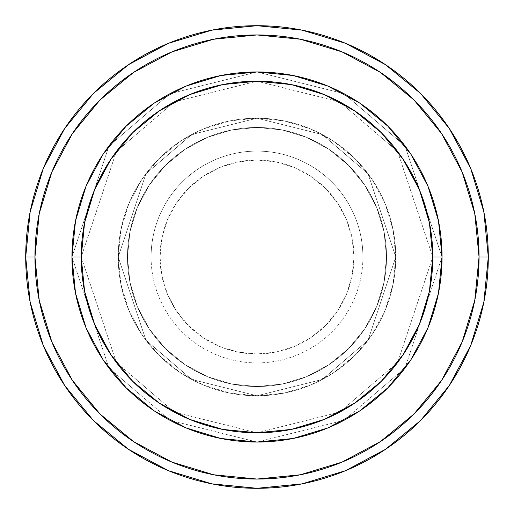 <?xml version="1.0" encoding="UTF-8"?>
<svg xmlns="http://www.w3.org/2000/svg" width="514" height="514" viewBox="0 0 514 514"><rect width="100%" height="100%" fill="white"/><g stroke="black" fill="none" stroke-linecap="round" stroke-linejoin="round"><path stroke-width="0.39" stroke-dasharray="2.57 1.93" d="M353.973 257A96.973 96.973 0 0 0 257 160.027A96.973 96.973 0 0 0 160.027 257L161.891 275.922L167.41 294.111L176.366 310.874L188.432 325.568L203.126 337.634L219.889 346.59L238.078 352.109L257 353.973L275.922 352.109L294.111 346.59L310.874 337.634L325.568 325.568L337.634 310.874L346.59 294.111L352.109 275.922L353.973 257L352.109 238.078L346.59 219.889L337.634 203.126L325.568 188.432L310.874 176.366L294.111 167.41L275.922 161.891L257 160.027L238.078 161.891L219.889 167.41L203.126 176.366L188.432 188.432L176.366 203.126L167.41 219.889L161.891 238.078L160.027 257A96.973 96.973 0 0 0 257 353.973A96.973 96.973 0 0 0 353.973 257M151.09 257A105.91 105.91 0 0 1 257 151.09A105.91 105.91 0 0 1 362.91 257A105.91 105.91 0 0 0 257 151.09A105.91 105.91 0 0 0 151.09 257L118.22 257L145.976 340.268L191.69 379.454L257 395.78L322.31 379.454L368.024 340.268L395.78 257L368.024 340.268L322.31 379.454L257 395.78L191.69 379.454L145.976 340.268L118.22 257L145.976 340.268L191.69 379.454L257 395.78L322.31 379.454L368.024 340.268L395.78 257L368.024 340.268L322.31 379.454L257 395.78L191.69 379.454L145.976 340.268L118.22 257L145.976 340.268L191.69 379.454L257 395.78L322.31 379.454L368.024 340.268L395.78 257L368.024 340.268L322.31 379.454L257 395.78L191.69 379.454L145.976 340.268L118.22 257A138.78 138.78 0 0 1 257 118.22A138.78 138.78 0 0 1 395.78 257A138.78 138.78 0 0 0 257 118.22A138.78 138.78 0 0 0 118.22 257A138.78 138.78 0 0 1 257 118.22A138.78 138.78 0 0 1 395.78 257A138.78 138.78 0 0 0 257 118.22A138.78 138.78 0 0 0 118.22 257A138.78 138.78 0 0 1 257 118.22A138.78 138.78 0 0 1 395.78 257L362.91 257L395.78 257A138.78 138.78 0 0 0 257 118.22A138.78 138.78 0 0 0 118.22 257A138.78 138.78 0 0 1 257 118.22A138.78 138.78 0 0 1 395.78 257A138.78 138.78 0 0 0 257 118.22A138.78 138.78 0 0 0 118.22 257A138.78 138.78 0 0 1 257 118.22A138.78 138.78 0 0 1 395.78 257A138.78 138.78 0 0 1 257 395.78A138.78 138.78 0 0 1 118.22 257A138.78 138.78 0 0 0 257 395.78A138.78 138.78 0 0 0 395.78 257A138.78 138.78 0 0 1 257 395.78A138.78 138.78 0 0 1 118.22 257A138.78 138.78 0 0 0 257 395.78A138.78 138.78 0 0 0 395.78 257A138.78 138.78 0 0 1 257 395.78A138.78 138.78 0 0 1 118.22 257L151.09 257A105.91 105.91 0 0 0 257 362.91A105.91 105.91 0 0 0 362.91 257A105.91 105.91 0 0 1 257 362.91A105.91 105.91 0 0 1 151.09 257M386.528 257A129.528 129.528 0 0 1 257 386.528A129.528 129.528 0 0 1 127.472 257A129.528 129.528 0 0 0 257 386.528A129.528 129.528 0 0 0 386.528 257A129.528 129.528 0 0 1 257 386.528A129.528 129.528 0 0 1 127.472 257A129.528 129.528 0 0 0 257 386.528A129.528 129.528 0 0 0 386.528 257A129.528 129.528 0 0 1 257 386.528A129.528 129.528 0 0 1 127.472 257A129.528 129.528 0 0 0 257 386.528A129.528 129.528 0 0 0 386.528 257A129.528 129.528 0 0 0 257 127.472A129.528 129.528 0 0 0 127.472 257A129.528 129.528 0 0 1 257 127.472A129.528 129.528 0 0 1 386.528 257L384.042 231.73L376.666 207.431L364.696 185.04L348.588 165.412L328.96 149.304L306.569 137.334L282.27 129.958L257 127.472L231.73 129.958L207.431 137.334L185.04 149.304L165.412 165.412L149.304 185.04L137.334 207.431L129.958 231.73L127.472 257L129.958 282.27L137.334 306.569L149.304 328.96L165.412 348.588L185.04 364.696L207.431 376.666L231.73 384.042L257 386.528L282.27 384.042L306.569 376.666L328.96 364.696L348.588 348.588L364.696 328.96L376.666 306.569L384.042 282.27L386.528 257A129.528 129.528 0 0 1 257 386.528A129.528 129.528 0 0 1 127.472 257A129.528 129.528 0 0 0 257 386.528A129.528 129.528 0 0 0 386.528 257L384.042 282.27L376.666 306.569L364.696 328.96L348.588 348.588L328.96 364.696L306.569 376.666L282.27 384.042L257 386.528L231.73 384.042L207.431 376.666L185.04 364.696L165.412 348.588L149.304 328.96L137.334 306.569L129.958 282.27L127.472 257L129.958 231.73L137.334 207.431L149.304 185.04L165.412 165.412L185.04 149.304L207.431 137.334L231.73 129.958L257 127.472L282.27 129.958L306.569 137.334L328.96 149.304L348.588 165.412L364.696 185.04L376.666 207.431L384.042 231.73L386.528 257A129.528 129.528 0 0 0 257 127.472A129.528 129.528 0 0 0 127.472 257A129.528 129.528 0 0 1 257 127.472A129.528 129.528 0 0 1 386.528 257A129.528 129.528 0 0 0 257 127.472A129.528 129.528 0 0 0 127.472 257A129.528 129.528 0 0 1 257 127.472A129.528 129.528 0 0 1 386.528 257A129.528 129.528 0 0 0 257 127.472A129.528 129.528 0 0 0 127.472 257A129.528 129.528 0 0 1 257 127.472A129.528 129.528 0 0 1 386.528 257M442.04 256.942L432.788 257A175.788 175.788 0 0 0 257 81.212A175.788 175.788 0 0 0 81.212 257L71.96 257A185.04 185.04 0 0 1 257 71.96A185.04 185.04 0 0 1 442.04 257L432.788 257L397.63 362.473L339.722 412.106L257 432.788L174.278 412.106L116.37 362.473L81.212 257L71.96 257L108.968 368.024L169.922 420.272L257 442.04L344.078 420.272L405.032 368.024L442.04 257L405.032 368.024L344.078 420.272L257 442.04L169.922 420.272L108.968 368.024L71.96 257L81.212 257L116.37 362.473L174.278 412.106L257 432.788L339.722 412.106L397.63 362.473L432.788 257L442.04 257L405.032 368.024L344.078 420.272L257 442.04L169.922 420.272L108.968 368.024L71.96 257L81.212 257L116.37 362.473L174.278 412.106L257 432.788L339.722 412.106L397.63 362.473L432.788 257L442.04 257L432.788 257L397.63 362.473L339.722 412.106L257 432.788L174.278 412.106L116.37 362.473L81.212 257L71.96 257L108.968 368.024L169.922 420.272L257 442.04L344.078 420.272L405.032 368.024L442.04 257A185.04 185.04 0 0 0 257 71.96A185.04 185.04 0 0 0 71.96 257A185.04 185.04 0 0 1 257 71.96A185.04 185.04 0 0 1 442.04 257A185.04 185.04 0 0 0 257 71.96A185.04 185.04 0 0 0 71.96 257A185.04 185.04 0 0 0 257 442.04A185.04 185.04 0 0 0 442.04 257L442.04 257.058M488.3 257A231.3 231.3 0 0 0 257 25.7A231.3 231.3 0 0 0 25.7 257A231.3 231.3 0 0 0 257 488.3A231.3 231.3 0 0 0 488.3 257L488.3 256.923M154.322 410.937L186.19 427.956L220.898 438.487L257 442.04L293.102 438.487L327.81 427.956L359.8 410.853L387.845 387.845L410.853 359.8L427.956 327.81L438.487 293.102L442.04 257L438.5 220.988M103.179 359.851L126.155 387.845L154.2 410.853M359.678 103.063L327.81 86.044L293.102 75.513L257 71.96L220.898 75.513L186.19 86.044L154.2 103.147L126.155 126.155L103.147 154.2L86.044 186.19L75.513 220.898L71.96 257L75.513 293.102L86.044 327.81L103.147 359.8M410.821 154.149L387.845 126.155L359.8 103.147M438.448 220.724L427.956 186.19L410.853 154.2M442.04 257A185.04 185.04 0 0 1 257 442.04A185.04 185.04 0 0 1 71.96 257A185.04 185.04 0 0 0 257 442.04A185.04 185.04 0 0 0 442.04 257L405.032 145.976L344.078 93.728L257 71.96L169.922 93.728L108.968 145.976L71.96 257L81.212 257L84.592 222.703L94.595 189.73L110.838 159.34L132.702 132.702L159.34 110.838L189.73 94.595L222.703 84.592L257 81.212L291.297 84.592L324.27 94.595L354.66 110.838L381.298 132.702L403.162 159.34L419.405 189.73L429.408 222.703L432.788 257L429.408 291.297L419.405 324.27L403.162 354.66L381.298 381.298L354.66 403.162L324.27 419.405L291.297 429.408L257 432.788L222.703 429.408L189.73 419.405L159.34 403.162L132.702 381.298L110.838 354.66L94.595 324.27L84.592 291.297L81.212 257L116.37 151.527L174.278 101.894L257 81.212L339.722 101.894L397.63 151.527L432.788 257L442.04 257L432.788 257L397.63 151.527L339.722 101.894L257 81.212L174.278 101.894L116.37 151.527L81.212 257L71.96 257L108.968 145.976L169.922 93.728L257 71.96L344.078 93.728L405.032 145.976L442.04 257L432.788 257L397.63 151.527L339.722 101.894L257 81.212L174.278 101.894L116.37 151.527L81.212 257L71.96 257L108.968 145.976L169.922 93.728L257 71.96L344.078 93.728L405.032 145.976L442.04 257L405.032 145.976L344.078 93.728L257 71.96L169.922 93.728L108.968 145.976L71.96 257L81.212 257L116.37 151.527L174.278 101.894L257 81.212L339.722 101.894L397.63 151.527L432.788 257L442.04 257A185.04 185.04 0 0 1 257 442.04A185.04 185.04 0 0 1 71.96 257L81.212 257A175.788 175.788 0 0 0 257 432.788A175.788 175.788 0 0 0 432.788 257L442.04 257M395.78 257L393.114 229.925L385.217 203.891L372.393 179.9L355.135 158.865L334.1 141.607L310.109 128.783L284.075 120.886L257 118.22L229.925 120.886L203.891 128.783L179.9 141.607L158.865 158.865L141.607 179.9L128.783 203.891L120.886 229.925L118.22 257L120.886 284.075L128.783 310.109L141.607 334.1L158.865 355.135L179.9 372.393L203.891 385.217L229.925 393.114L257 395.78L284.075 393.114L310.109 385.217L334.1 372.393L355.135 355.135L372.393 334.1L385.217 310.109L393.114 284.075L395.78 257A138.78 138.78 0 0 1 257 395.78A138.78 138.78 0 0 1 118.22 257A138.78 138.78 0 0 0 257 395.78A138.78 138.78 0 0 0 395.78 257A138.78 138.78 0 0 1 257 395.78A138.78 138.78 0 0 1 118.22 257A138.78 138.78 0 0 0 257 395.78A138.78 138.78 0 0 0 395.78 257L368.024 173.732L322.31 134.546L257 118.22L191.69 134.546L145.976 173.732L118.22 257L145.976 173.732L191.69 134.546L257 118.22L322.31 134.546L368.024 173.732L395.78 257L368.024 173.732L322.31 134.546L257 118.22L191.69 134.546L145.976 173.732L118.22 257L145.976 173.732L191.69 134.546L257 118.22L322.31 134.546L368.024 173.732L395.78 257L368.024 173.732L322.31 134.546L257 118.22L191.69 134.546L145.976 173.732L118.22 257L145.976 173.732L191.69 134.546L257 118.22L322.31 134.546L368.024 173.732L395.78 257"/><path stroke-width="0.77" d="M71.96 257L81.212 257A175.788 175.788 0 0 1 257 81.212A175.788 175.788 0 0 1 432.788 257L442.04 257A185.04 185.04 0 0 0 257 71.96A185.04 185.04 0 0 0 71.96 257A185.04 185.04 0 0 1 257 71.96A185.04 185.04 0 0 1 442.04 257A185.04 185.04 0 0 1 257 442.04A185.04 185.04 0 0 1 71.96 257A185.04 185.04 0 0 0 257 442.04A185.04 185.04 0 0 0 442.04 257L432.788 257L429.408 222.703L419.405 189.73L403.162 159.34L381.298 132.702L354.66 110.838L324.27 94.595L291.297 84.592L257 81.212L222.703 84.592L189.73 94.595L159.34 110.838L132.702 132.702L110.838 159.34L94.595 189.73L84.592 222.703L81.212 257L84.592 291.297L94.595 324.27L110.838 354.66L132.702 381.298L159.34 403.162L189.73 419.405L222.703 429.408L257 432.788L291.297 429.408L324.27 419.405L354.66 403.162L381.298 381.298L403.162 354.66L419.405 324.27L429.408 291.297L432.788 257A175.788 175.788 0 0 1 257 432.788A175.788 175.788 0 0 1 81.212 257L71.96 257M25.7 257A231.3 231.3 0 0 0 257 488.3A231.3 231.3 0 0 0 488.3 257L479.048 257A222.048 222.048 0 0 1 257 479.048A222.048 222.048 0 0 1 34.952 257L39.218 300.317L51.856 341.977L72.371 380.366L99.986 414.014L133.634 441.629L172.023 462.144L213.683 474.782L257 479.048L300.317 474.782L341.977 462.144L380.366 441.629L414.014 414.014L441.629 380.366L462.144 341.977L474.782 300.317L479.048 257L474.782 213.683L462.144 172.023L441.629 133.634L414.014 99.986L380.366 72.371L341.977 51.856L300.317 39.218L257 34.952L213.683 39.218L172.023 51.856L133.634 72.371L99.986 99.986L72.371 133.634L51.856 172.023L39.218 213.683L34.952 257L25.7 257L34.952 257A222.048 222.048 0 0 1 257 34.952A222.048 222.048 0 0 1 479.048 257L488.3 257A231.3 231.3 0 0 0 257 25.7A231.3 231.3 0 0 0 25.7 257A231.3 231.3 0 0 1 257 25.7A231.3 231.3 0 0 1 488.3 257A231.3 231.3 0 0 1 257 488.3A231.3 231.3 0 0 1 25.7 257L30.146 211.877L43.305 168.483L64.635 128.558M442.04 257.058L438.5 293.012M438.448 293.276L427.956 327.81L410.853 359.8L387.845 387.845L359.851 410.821M359.755 410.892L327.81 427.956L293.186 438.468M293.012 438.5L257.058 442.04M256.942 442.04L220.988 438.5M220.814 438.468L186.19 427.956L154.322 410.937M154.2 410.853L126.155 387.845L103.179 359.851M103.147 359.8L86.044 327.81L75.552 293.276M75.5 293.012L71.96 257.058M71.96 256.942L75.5 220.988M75.552 220.724L86.044 186.19L103.147 154.2L126.155 126.155L154.149 103.179M154.245 103.108L186.19 86.044L220.814 75.532M220.988 75.5L256.942 71.96M257.058 71.96L293.012 75.5M293.186 75.532L327.81 86.044L359.678 103.063M359.8 103.147L387.845 126.155L410.821 154.149M410.853 154.2L427.956 186.19L438.448 220.724M438.5 220.988L442.04 256.942M64.68 128.494L93.445 93.445L128.436 64.725M128.494 64.68L168.483 43.305L211.877 30.146L256.923 25.7M257 25.7L302.123 30.146L345.517 43.305L385.442 64.635M385.506 64.68L420.555 93.445L449.275 128.436M449.32 128.494L470.695 168.483L483.854 211.877L488.3 256.923M488.3 257L483.854 302.123L470.695 345.517L449.364 385.442M449.32 385.506L420.555 420.555L385.564 449.275M385.506 449.32L345.517 470.695L302.123 483.854L257.077 488.3M257 488.3L211.877 483.854L168.483 470.695L128.558 449.364M128.494 449.32L93.445 420.555L64.725 385.564M64.68 385.506L43.305 345.517L30.146 302.123L25.7 257.077"/></g></svg>
